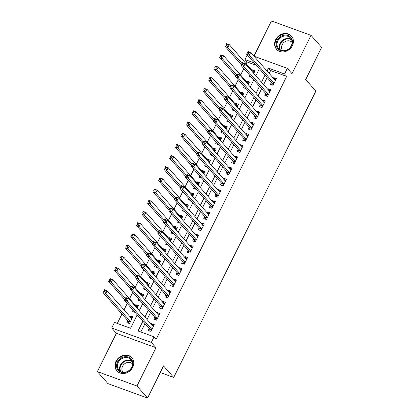 <?xml version="1.0" encoding="UTF-8"?>
<svg xmlns="http://www.w3.org/2000/svg" width="419" height="419" viewBox="0 0 419 419"><rect width="100%" height="100%" fill="white"/><g stroke="black" fill="none" stroke-linecap="round" stroke-linejoin="round"><path stroke-width="0.63" d="M275.66 39.658A9.972 8.626 -41.4 0 0 276.535 49.29A9.972 8.626 -41.4 0 0 292.362 45.734A9.972 8.626 -41.4 0 0 291.488 36.097A9.972 8.626 -41.4 0 0 275.66 39.658M116.026 361.236A9.972 8.626 -41.4 0 0 116.901 370.873A9.972 8.626 -41.4 0 0 132.729 367.311A9.972 8.626 -41.4 0 0 131.854 357.679A9.972 8.626 -41.4 0 0 116.026 361.236M256.391 65.348L247.084 61.965L244.963 59.561L247.241 54.978M160.241 372.533L173.723 377.44L315.868 91.096L305.681 79.547L321.645 47.389L311.034 35.358L271.428 20.95L253.951 56.156M173.723 377.44L163.536 365.892L147.572 398.05L107.966 383.642L97.355 371.611L136.961 386.019L155.978 347.712L151.311 342.417L111.705 328.009L114.481 322.415L130.539 328.255L137.212 314.805M155.978 347.712L116.372 333.304L97.355 371.611M116.372 333.304L111.705 328.009M247.084 61.965L246.168 63.814M243.811 68.569L240.616 75.001M238.254 79.751L235.064 86.183M232.702 90.939L229.512 97.37M227.15 102.126L223.961 108.558M221.599 113.308L218.404 119.74M216.047 124.495L212.852 130.927M210.495 135.677L207.3 142.114M204.943 146.865L201.749 153.296M199.386 158.052L196.197 164.484M193.835 169.234L190.645 175.671M188.283 180.421L185.093 186.853M182.731 191.609L179.536 198.04M177.179 202.791L173.985 209.222M171.628 213.978L168.433 220.41M166.076 225.165L162.881 231.597M160.519 236.347L157.329 242.779M154.967 247.535L151.778 253.966M149.415 258.722L146.226 265.154M143.864 269.904L140.669 276.336M138.312 281.091L135.117 287.523M132.76 292.273L129.565 298.71M127.208 303.461L124.014 309.892M121.971 314.009L117.289 323.437M147.572 398.05L136.961 386.019M271.397 82.365L270.428 84.319L273.099 85.293L276.435 78.583L273.759 77.609L273.439 78.248M265.845 93.547L264.871 95.506L267.547 96.48L270.878 89.771L268.202 88.797L267.888 89.436M260.293 104.734L259.319 106.693L261.995 107.667L265.327 100.953L262.65 99.979L262.336 100.618M254.742 115.922L253.767 117.875L256.444 118.849L259.775 112.14L257.098 111.166L256.784 111.805M249.19 127.104L248.216 129.062L250.892 130.037L254.223 123.327L251.547 122.353L251.227 122.992M243.633 138.291L242.664 140.25L245.34 141.224L248.671 134.509L245.995 133.535L245.675 134.174M238.081 149.478L237.112 151.432L239.788 152.406L243.12 145.697L240.443 144.723L240.124 145.362M232.529 160.66L231.56 162.619L234.237 163.593L237.568 156.879L234.891 155.91L234.572 156.549M226.978 171.848L226.003 173.806L228.68 174.775L232.011 168.066L229.34 167.092L229.02 167.731M221.426 183.035L220.452 184.989L223.128 185.963L226.459 179.253L223.783 178.279L223.468 178.918M215.874 194.217L214.9 196.176L217.576 197.15L220.907 190.436L218.231 189.461L217.917 190.106M210.322 205.404L209.348 207.363L212.024 208.332L215.356 201.623L212.679 200.649L212.365 201.288M204.765 216.586L203.796 218.545L206.473 219.519L209.804 212.81L207.127 211.836L206.808 212.475M199.214 227.774L198.245 229.732L200.921 230.707L204.252 223.992L201.576 223.018L201.256 223.657M193.662 238.961L192.693 240.915L195.369 241.889L198.7 235.179L196.024 234.205L195.704 234.844M188.11 250.143L187.136 252.102L189.812 253.076L193.143 246.367L190.472 245.393L190.153 246.032M182.558 261.33L181.584 263.289L184.26 264.263L187.592 257.549L184.915 256.575L184.601 257.214M177.007 272.518L176.032 274.471L178.709 275.445L182.04 268.736L179.363 267.762L179.049 268.401M171.455 283.7L170.481 285.658L173.157 286.633L176.488 279.918L173.812 278.949L173.497 279.588M165.898 294.887L164.929 296.846L167.605 297.815L170.936 291.105L168.26 290.131L167.94 290.77M160.346 306.074L159.377 308.028L162.053 309.002L165.385 302.293L162.708 301.319L162.389 301.958M154.794 317.256L153.825 319.215L156.502 320.189L159.833 313.475L157.156 312.506L156.837 313.145M132.215 318.194L130.194 315.9L129.874 316.539M127.832 320.655L126.863 322.614L129.539 323.583L132.87 316.874L130.194 315.9M137.767 307.007L135.746 304.718L135.431 305.357M133.069 310.107L132.414 311.427L135.091 312.401M143.319 295.824L141.297 293.53L140.983 294.169M138.621 298.92L137.966 300.24L140.643 301.214M148.871 284.637L146.849 282.343L146.535 282.982M144.173 287.738L143.518 289.058L146.194 290.027M154.422 273.45L152.401 271.161L152.087 271.8M149.724 276.55L149.07 277.87L151.746 278.845M159.979 262.268L157.958 259.974L157.638 260.613M155.281 265.368L154.627 266.683L157.303 267.657M165.531 251.081L163.51 248.786L163.19 249.425M160.833 254.181L160.178 255.501L162.855 256.47M171.083 239.893L169.061 237.604L168.742 238.243M166.385 242.994L165.73 244.314L168.407 245.288M176.635 228.711L174.613 226.417L174.294 227.056M171.937 231.812L171.282 233.132L173.958 234.101M182.186 217.524L180.165 215.23L179.851 215.869M177.488 220.624L176.834 221.944L179.51 222.918M187.738 206.337L185.717 204.048L185.402 204.687M183.04 209.437L182.385 210.757L185.062 211.731M193.29 195.154L191.268 192.86L190.954 193.499M188.592 198.255L187.937 199.575L190.614 200.544M198.847 183.967L196.825 181.678L196.506 182.317M194.149 187.068L193.494 188.388L196.171 189.362M204.399 172.785L202.377 170.491L202.058 171.13M199.701 175.88L199.046 177.2L201.722 178.175M209.95 161.598L207.929 159.304L207.609 159.943M205.252 164.698L204.598 166.018L207.274 166.987M215.502 150.411L213.481 148.122L213.161 148.761M210.804 153.511L210.149 154.831L212.826 155.805M221.054 139.228L219.032 136.934L218.718 137.573M216.356 142.329L215.701 143.644L218.378 144.618M226.606 128.041L224.584 125.747L224.27 126.386M221.908 131.142L221.253 132.462L223.929 133.431M232.157 116.854L230.136 114.565L229.822 115.204M227.459 119.954L226.805 121.274L229.481 122.248M237.714 105.672L235.693 103.378L235.373 104.017M233.016 108.772L232.362 110.087L235.038 111.061M243.266 94.485L241.244 92.19L240.925 92.829M238.568 97.585L237.913 98.905L240.59 99.879M248.818 83.297L246.796 81.008L246.477 81.647M244.12 86.398L243.465 87.718L246.142 88.692M137.133 308.284L138.422 305.687L135.746 304.718M142.685 297.097L143.974 294.505L141.297 293.53M148.237 285.915L149.525 283.317L146.849 282.343M153.789 274.728L155.077 272.135L152.401 271.161M159.346 263.541L160.634 260.948L157.958 259.974M164.897 252.358L166.186 249.761L163.51 248.786M170.449 241.171L171.738 238.579L169.061 237.604M176.001 229.989L177.289 227.391L174.613 226.417M181.553 218.802L182.841 216.204L180.165 215.23M187.104 207.615L188.393 205.022L185.717 204.048M192.656 196.432L193.945 193.835L191.268 192.86M198.213 185.245L199.502 182.647L196.825 181.678M203.765 174.058L205.053 171.465L202.377 170.491M209.317 162.876L210.605 160.278L207.929 159.304M214.868 151.688L216.157 149.096L213.481 148.122M220.42 140.501L221.709 137.909L219.032 136.934M225.972 129.319L227.26 126.721L224.584 125.747M231.524 118.132L232.812 115.539L230.136 114.565M237.081 106.95L238.369 104.352L235.693 103.378M242.632 95.762L243.921 93.165L241.244 92.19M248.184 84.575L249.473 81.983L246.796 81.008M251.693 77.505L249.017 76.536L249.672 75.216M253.736 73.393L255.024 70.795L252.348 69.821L252.029 70.46M142.874 321.221L138.029 330.984L154.087 336.824L156.208 339.228L286.69 76.373L270.637 70.533L269.192 73.435M267.149 77.552L263.64 84.622M261.597 88.734L258.088 95.804M256.046 99.921L252.537 106.992M250.494 111.108L246.985 118.179M244.942 122.29L241.433 129.361M239.39 133.478L235.881 140.548M233.839 144.665L230.324 151.736M228.282 155.847L224.773 162.918M222.73 167.034L219.221 174.105M217.178 178.222L213.669 185.292M211.626 189.404L208.117 196.474M206.075 200.591L202.566 207.662M200.523 211.773L197.014 218.844M194.971 222.96L191.462 230.031M189.419 234.148L185.905 241.218M183.862 245.33L180.353 252.4M178.311 256.517L174.802 263.588M172.759 267.704L169.25 274.775M167.207 278.886L163.698 285.957M161.655 290.074L158.146 297.144M156.104 301.261L152.595 308.332M150.552 312.443L147.038 319.514M144.995 323.63L140.842 332.005M149.243 328.444L148.268 330.402L150.945 331.371L154.276 324.662L151.605 323.688L151.285 324.327M254.045 56.261L287.345 68.376L292.017 73.665L311.034 35.358M287.345 68.376L284.569 73.969L268.511 68.124L267.071 71.031M286.69 76.373L284.569 73.969M154.087 336.824L151.311 342.417M254.265 62.944L244.963 59.561M139.255 310.694L142.769 303.623M144.812 299.506L148.321 292.436M150.363 288.319L153.873 281.249M155.915 277.137L159.424 270.066M161.467 265.95L164.976 258.879M167.019 254.762L170.528 247.692M172.57 243.58L176.08 236.51M178.122 232.393L181.637 225.322M183.679 221.206L187.188 214.135M189.231 210.024L192.74 202.953M194.783 198.836L198.292 191.766M200.334 187.654L203.844 180.584M205.886 176.467L209.395 169.396M211.438 165.28L214.947 158.209M216.99 154.098L220.504 147.027M222.541 142.91L226.056 135.84M228.098 131.723L231.607 124.653M233.65 120.541L237.159 113.47M239.202 109.354L242.711 102.283M244.754 98.166L248.263 91.096M250.305 86.984L253.814 79.914M255.857 75.797L259.366 68.726M265.028 75.142L261.519 82.213M259.476 86.33L255.967 93.4M253.924 97.517L250.415 104.588M248.373 108.699L244.864 115.77M242.821 119.886L239.312 126.957M237.269 131.074L233.755 138.144M231.712 142.256L228.203 149.326M226.16 153.443L222.651 160.514M220.609 164.63L217.1 171.701M215.057 175.812L211.548 182.883M209.505 187L205.996 194.07M203.953 198.182L200.444 205.252M198.402 209.369L194.887 216.44M192.845 220.556L189.336 227.627M187.293 231.738L183.784 238.809M181.741 242.926L178.232 249.996M176.19 254.113L172.68 261.184M170.638 265.295L167.129 272.366M165.086 276.482L161.577 283.553M159.534 287.67L156.02 294.74M153.977 298.852L150.468 305.922M148.426 310.039L144.916 317.11M270.637 70.533L268.511 68.124M153.626 325.982L151.605 323.688M254.37 72.115L252.348 69.821M159.178 314.795L157.156 312.506M164.73 303.607L162.708 301.319M170.282 292.425L168.26 290.131M175.833 281.238L173.812 278.949M181.385 270.056L179.363 267.762M186.937 258.869L184.915 256.575M192.494 247.681L190.472 245.393M198.046 236.499L196.024 234.205M203.597 225.312L201.576 223.018M209.149 214.125L207.127 211.836M214.701 202.943L212.679 200.649M220.253 191.755L218.231 189.461M225.804 180.568L223.783 178.279M231.356 169.386L229.34 167.092M236.913 158.199L234.891 155.91M242.465 147.017L240.443 144.723M248.017 135.829L245.995 133.535M253.568 124.642L251.547 122.353M259.12 113.46L257.098 111.166M264.672 102.273L262.65 99.979M270.224 91.085L268.202 88.797M275.781 79.903L273.759 77.609M152.951 326.218L153.438 326.359M150.128 331.078L149.698 329.088A1.278 0.581 110 0 0 149.583 328.826L124.453 300.339L125.841 297.542L128.518 298.517L153.307 326.621M126.748 298.438L128.518 298.517L127.13 301.313L124.453 300.339L125.124 299.166L126.192 299.559L126.748 298.438L125.679 298.05L125.124 299.166M151.919 329.418L127.13 301.313L126.192 299.559M125.841 297.542L125.679 298.05M132.027 318.571L131.54 318.43M131.896 318.833L107.107 290.728L105.719 293.525L103.043 292.551L128.172 321.038A1.278 0.581 -70 0 1 128.293 321.3L128.722 323.29M103.713 291.378L104.436 289.754L107.107 290.728L104.268 290.262L103.713 291.378L104.781 291.771L105.337 290.65M104.781 291.771L105.719 293.525L130.508 321.63M104.268 290.262L104.436 289.754M131.943 367.29A8.631 7.463 138.6 0 1 120.971 372.208A8.631 7.463 138.6 0 1 117.493 362.032A8.631 7.463 138.6 0 1 128.465 357.108A8.631 7.463 138.6 0 1 131.943 367.29M118.237 362.466A7.992 6.908 -41.4 0 0 118.938 370.187A7.992 6.908 -41.4 0 0 131.618 367.332A7.992 6.908 -41.4 0 0 130.922 359.617A7.992 6.908 -41.4 0 0 118.237 362.466M123.029 372.255A6.29 5.442 138.6 0 1 122.558 366.269A6.29 5.442 138.6 0 1 132.467 363.938M132.566 358.627A9.909 8.569 -41.4 0 0 132.147 358.109A9.909 8.569 -41.4 0 0 116.419 361.644A9.909 8.569 -41.4 0 0 117.289 371.213A9.909 8.569 -41.4 0 0 117.755 371.695M284.716 50.935A8.631 7.463 138.6 0 1 276.221 44.576A8.631 7.463 138.6 0 1 283.982 35.227A8.631 7.463 138.6 0 1 292.483 41.581A8.631 7.463 138.6 0 1 284.716 50.935M284.223 36.05A7.992 6.908 -41.4 0 0 277.734 41.177A7.992 6.908 -41.4 0 0 278.572 48.604A7.992 6.908 -41.4 0 0 284.904 50.589A7.992 6.908 -41.4 0 0 291.394 45.462A7.992 6.908 -41.4 0 0 290.556 38.035A7.992 6.908 -41.4 0 0 284.223 36.05M282.663 50.678A6.29 5.442 138.6 0 1 282.113 44.859A6.29 5.442 138.6 0 1 287.193 40.879A6.29 5.442 138.6 0 1 292.101 42.356M292.2 37.05A9.909 8.569 -41.4 0 0 291.781 36.526A9.909 8.569 -41.4 0 0 283.93 34.065A9.909 8.569 -41.4 0 0 275.885 40.423A9.909 8.569 -41.4 0 0 276.922 49.636A9.909 8.569 -41.4 0 0 277.388 50.118M158.502 315.03L158.99 315.172M155.679 319.891L155.255 317.901A1.278 0.581 110 0 0 155.135 317.644L130.005 289.157L131.393 286.36L134.07 287.334L158.859 315.434M132.299 287.256L134.07 287.334L132.682 290.126L130.005 289.157L130.676 287.984L131.744 288.372L132.299 287.256L131.231 286.863L130.676 287.984M157.471 318.231L132.682 290.126L131.744 288.372M131.393 286.36L131.231 286.863M164.054 303.843L164.541 303.985M161.236 308.703L160.807 306.718A1.278 0.581 110 0 0 160.687 306.457L135.557 277.97L136.945 275.173L139.621 276.147L164.41 304.246M137.851 276.069L139.621 276.147L138.233 278.944L135.557 277.97L136.227 276.797L137.296 277.184L137.851 276.069L136.783 275.681L136.227 276.797M163.022 307.043L138.233 278.944L137.296 277.184M136.945 275.173L136.783 275.681M169.606 292.661L170.093 292.802M166.788 297.521L166.359 295.531A1.278 0.581 110 0 0 166.238 295.269L141.114 266.783L142.502 263.986L145.173 264.96L169.962 293.064M143.403 264.881L145.173 264.96L143.785 267.757L141.114 266.783L141.779 265.609L142.848 266.002L143.403 264.881L142.334 264.494L141.779 265.609M168.574 295.861L143.785 267.757L142.848 266.002M142.502 263.986L142.334 264.494M175.158 281.474L175.645 281.615M172.34 286.334L171.91 284.344A1.278 0.581 110 0 0 171.79 284.087L146.666 255.6L148.054 252.804L150.73 253.778L175.519 281.877M148.954 253.699L150.73 253.778L149.342 256.575L146.666 255.6L147.331 254.427L148.399 254.815L148.954 253.699L147.886 253.306L147.331 254.427M174.126 284.674L149.342 256.575L148.399 254.815M148.054 252.804L147.886 253.306M137.579 307.384L137.092 307.242M134.09 311.27L134.274 312.103M137.448 307.646L112.664 279.546L111.276 282.343L108.6 281.369L124.773 299.7M109.265 280.196L109.988 278.572L112.664 279.546L109.82 279.075L109.265 280.196L110.333 280.583L110.888 279.468M110.333 280.583L111.276 282.343L125.428 298.386M109.82 279.075L109.988 278.572M143.136 296.196L142.649 296.055M139.647 300.083L139.826 300.915M143.005 296.463L118.216 268.359L116.828 271.156L114.151 270.182L130.325 288.518M114.816 269.008L115.539 267.385L118.216 268.359L115.372 267.893L114.816 269.008L115.89 269.401L116.445 268.28M115.89 269.401L116.828 271.156L130.979 287.198M115.372 267.893L115.539 267.385M148.687 285.014L148.2 284.873M145.199 288.895L145.377 289.733M148.556 285.276L123.767 257.172L122.379 259.969L119.703 258.994L135.876 277.331M120.368 257.826L121.091 256.203L123.767 257.172L120.923 256.706L120.368 257.826L121.442 258.214L121.997 257.093M121.442 258.214L122.379 259.969L136.531 276.011M120.923 256.706L121.091 256.203M154.239 273.827L153.752 273.686M150.751 277.713L150.929 278.546M154.108 274.089L129.319 245.99L127.931 248.786L125.255 247.812L141.428 266.149M125.92 246.639L126.643 245.015L129.319 245.99L126.48 245.518L125.92 246.639L126.994 247.027L127.549 245.911M126.994 247.027L127.931 248.786L142.083 264.829M126.48 245.518L126.643 245.015M180.715 270.286L181.202 270.428M177.892 275.147L177.462 273.162A1.278 0.581 110 0 0 177.347 272.9L152.217 244.413L153.605 241.616L156.282 242.591L181.071 270.695M154.511 242.512L156.282 242.591L154.894 245.387L152.217 244.413L152.883 243.24L153.956 243.633L154.511 242.512L153.438 242.124L152.883 243.24M179.683 273.487L154.894 245.387L153.956 243.633M153.605 241.616L153.438 242.124M159.791 262.64L159.304 262.498M156.303 266.526L156.481 267.364M159.66 262.907L134.871 234.802L133.483 237.599L130.807 236.625L146.98 254.962M131.477 235.452L132.195 233.828L134.871 234.802L132.032 234.336L131.477 235.452L132.545 235.845L133.101 234.724M132.545 235.845L133.483 237.599L147.635 253.642M132.032 234.336L132.195 233.828M186.266 259.104L186.754 259.246M183.443 263.965L183.014 261.975A1.278 0.581 110 0 0 182.899 261.713L157.769 233.226L159.157 230.434L161.834 231.403L186.623 259.508M160.063 231.325L161.834 231.403L160.446 234.2L157.769 233.226L158.434 232.058L159.508 232.445L160.063 231.325L158.99 230.937L158.434 232.058M185.235 262.304L160.446 234.2L159.508 232.445M159.157 230.434L158.99 230.937M165.343 251.458L164.856 251.316M161.854 255.339L162.038 256.177M165.212 251.719L140.423 223.615L139.035 226.412L136.358 225.438L152.532 243.774M137.029 224.27L137.746 222.646L140.423 223.615L137.584 223.149L137.029 224.27L138.097 224.657L138.652 223.537M138.097 224.657L139.035 226.412L153.186 242.454M137.584 223.149L137.746 222.646M191.818 247.917L192.305 248.058M188.995 252.777L188.566 250.792A1.278 0.581 110 0 0 188.45 250.531L163.321 222.044L164.709 219.247L167.385 220.221L192.174 248.32M165.615 220.143L167.385 220.221L165.997 223.018L163.321 222.044L163.991 220.871L165.06 221.258L165.615 220.143L164.547 219.75L163.991 220.871M190.786 251.117L165.997 223.018L165.06 221.258M164.709 219.247L164.547 219.75M170.894 240.27L170.407 240.129M167.406 244.157L167.59 244.989M170.763 240.532L145.974 212.433L144.586 215.23L141.91 214.256L158.083 232.592M142.58 213.082L143.303 211.459L145.974 212.433L143.136 211.962L142.58 213.082L143.649 213.47L144.204 212.354M143.649 213.47L144.586 215.23L158.738 231.272M143.136 211.962L143.303 211.459M197.37 236.73L197.857 236.871M194.547 241.595L194.123 239.605A1.278 0.581 110 0 0 194.002 239.343L168.873 210.857L170.261 208.06L172.937 209.034L197.726 237.138M171.167 208.955L172.937 209.034L171.549 211.831L168.873 210.857L169.543 209.683L170.612 210.076L171.167 208.955L170.098 208.568L169.543 209.683M196.338 239.935L171.549 211.831L170.612 210.076M170.261 208.06L170.098 208.568M176.446 229.083L175.959 228.947M172.958 232.969L173.141 233.807M176.315 229.35L151.531 201.246L150.143 204.043L147.467 203.068L163.64 221.405M148.132 201.895L148.855 200.272L151.531 201.246L148.687 200.78L148.132 201.895L149.201 202.288L149.756 201.167M149.201 202.288L150.143 204.043L164.295 220.085M148.687 200.78L148.855 200.272M202.922 225.548L203.409 225.689M200.104 230.408L199.674 228.418A1.278 0.581 110 0 0 199.554 228.161L174.424 199.674L175.812 196.878L178.489 197.847L203.278 225.951M176.718 197.768L178.489 197.847L177.101 200.643L174.424 199.674L175.095 198.501L176.163 198.889L176.718 197.768L175.65 197.38L175.095 198.501M201.89 228.748L177.101 200.643L176.163 198.889M175.812 196.878L175.65 197.38M208.473 214.36L208.961 214.502M205.656 219.221L205.226 217.236A1.278 0.581 110 0 0 205.106 216.974L179.976 188.487L181.369 185.69L184.041 186.665L208.83 214.764M182.27 186.586L184.041 186.665L182.653 189.461L179.976 188.487L180.647 187.314L181.715 187.702L182.27 186.586L181.202 186.193L180.647 187.314M207.442 217.561L182.653 189.461L181.715 187.702M181.369 185.69L181.202 186.193M214.025 203.178L214.512 203.315M211.207 208.039L210.778 206.048A1.278 0.581 110 0 0 210.657 205.787L185.533 177.3L186.921 174.503L189.598 175.477L214.387 203.582M187.822 175.399L189.598 175.477L188.21 178.274L185.533 177.3L186.198 176.127L187.267 176.519L187.822 175.399L186.754 175.011L186.198 176.127M212.993 206.378L188.21 178.274L187.267 176.519M186.921 174.503L186.754 175.011M219.582 191.991L220.069 192.132M216.759 196.851L216.33 194.861A1.278 0.581 110 0 0 216.209 194.605L191.085 166.118L192.473 163.321L195.149 164.295L219.938 192.394M193.379 164.217L195.149 164.295L193.761 167.087L191.085 166.118L191.75 164.945L192.824 165.332L193.379 164.217L192.305 163.824L191.75 164.945M218.55 195.191L193.761 167.087L192.824 165.332M192.473 163.321L192.305 163.824M225.134 180.804L225.621 180.945M222.311 185.664L221.881 183.679A1.278 0.581 110 0 0 221.766 183.417L196.637 154.93L198.025 152.134L200.701 153.108L225.49 181.207M198.931 153.029L200.701 153.108L199.313 155.905L196.637 154.93L197.302 153.757L198.376 154.145L198.931 153.029L197.857 152.642L197.302 153.757M224.102 184.004L199.313 155.905L198.376 154.145M198.025 152.134L197.857 152.642M230.686 169.622L231.173 169.763M227.863 174.482L227.433 172.492A1.278 0.581 110 0 0 227.318 172.23L202.188 143.743L203.576 140.946L206.253 141.921L231.042 170.025M204.482 141.842L206.253 141.921L204.865 144.717L202.188 143.743L202.854 142.57L203.927 142.963L204.482 141.842L203.414 141.454L202.854 142.57M229.654 172.822L204.865 144.717L203.927 142.963M203.576 140.946L203.414 141.454M236.237 158.434L236.725 158.576M233.414 163.295L232.99 161.305A1.278 0.581 110 0 0 232.87 161.048L207.74 132.561L209.128 129.764L211.805 130.738L236.594 158.838M210.034 130.66L211.805 130.738L210.417 133.535L207.74 132.561L208.411 131.388L209.479 131.776L210.034 130.66L208.966 130.267L208.411 131.388M235.206 161.634L210.417 133.535L209.479 131.776M209.128 129.764L208.966 130.267M241.789 147.247L242.276 147.388M238.971 152.107L238.542 150.122A1.278 0.581 110 0 0 238.421 149.861L213.292 121.374L214.68 118.577L217.356 119.551L242.145 147.656M215.586 119.473L217.356 119.551L215.968 122.348L213.292 121.374L213.962 120.201L215.031 120.593L215.586 119.473L214.518 119.085L213.962 120.201M240.757 150.447L215.968 122.348L215.031 120.593M214.68 118.577L214.518 119.085M247.341 136.065L247.828 136.206M244.523 140.925L244.094 138.935A1.278 0.581 110 0 0 243.973 138.673L218.844 110.187L220.237 107.39L222.908 108.364L247.697 136.468M221.138 108.285L222.908 108.364L221.52 111.161L218.844 110.187L219.514 109.019L220.583 109.406L221.138 108.285L220.069 107.898L219.514 109.019M246.309 139.265L221.52 111.161L220.583 109.406M220.237 107.39L220.069 107.898M252.893 124.878L253.38 125.019M250.075 129.738L249.645 127.753A1.278 0.581 110 0 0 249.525 127.491L224.401 99.004L225.789 96.208L228.465 97.182L253.249 125.281M226.689 97.103L228.465 97.182L227.077 99.979L224.401 99.004L225.066 97.831L226.134 98.219L226.689 97.103L225.621 96.71L225.066 97.831M251.861 128.078L227.077 99.979L226.134 98.219M225.789 96.208L225.621 96.71M258.45 113.69L258.937 113.832M255.627 118.556L255.197 116.566A1.278 0.581 110 0 0 255.077 116.304L229.952 87.817L231.34 85.02L234.017 85.995L258.806 114.099M232.246 85.916L234.017 85.995L232.629 88.791L229.952 87.817L230.618 86.644L231.691 87.037L232.246 85.916L231.173 85.528L230.618 86.644M257.418 116.896L232.629 88.791L231.691 87.037M231.34 85.02L231.173 85.528M264.001 102.508L264.489 102.65M261.178 107.369L260.749 105.379A1.278 0.581 110 0 0 260.634 105.122L235.504 76.63L236.892 73.838L239.568 74.807L264.358 102.912M237.798 74.729L239.568 74.807L238.181 77.604L235.504 76.63L236.169 75.462L237.243 75.849L237.798 74.729L236.725 74.341L236.169 75.462M262.97 105.708L238.181 77.604L237.243 75.849M236.892 73.838L236.725 74.341M182.003 217.901L181.516 217.76M178.515 221.787L178.693 222.62M181.872 218.163L157.083 190.064L155.695 192.855L153.019 191.886L169.192 210.218M153.684 190.713L154.407 189.089L157.083 190.064L154.239 189.592L153.684 190.713L154.758 191.101L155.313 189.985M154.758 191.101L155.695 192.855L169.847 208.903M154.239 189.592L154.407 189.089M187.555 206.714L187.068 206.572M184.067 210.6L184.245 211.433M187.424 206.976L162.635 178.876L161.247 181.673L158.571 180.699L174.744 199.035M159.236 179.526L159.958 177.902L162.635 178.876L159.791 178.41L159.236 179.526L160.309 179.913L160.865 178.798M160.309 179.913L161.247 181.673L175.399 197.716M159.791 178.41L159.958 177.902M193.107 195.532L192.62 195.39M189.618 199.413L189.797 200.251M192.976 195.793L168.187 167.689L166.799 170.486L164.122 169.512L180.296 187.848M164.787 168.338L165.51 166.715L168.187 167.689L165.343 167.223L164.787 168.338L165.861 168.731L166.416 167.61M165.861 168.731L166.799 170.486L180.95 186.528M165.343 167.223L165.51 166.715M198.658 184.344L198.171 184.203M195.17 188.231L195.348 189.063M198.527 184.606L173.738 156.507L172.35 159.304L169.674 158.33L185.847 176.661M170.344 157.156L171.062 155.533L173.738 156.507L170.9 156.036L170.344 157.156L171.413 157.544L171.968 156.428M171.413 157.544L172.35 159.304L186.502 175.346M170.9 156.036L171.062 155.533M204.21 173.157L203.723 173.016M200.722 177.043L200.905 177.876M204.079 173.424L179.29 145.32L177.902 148.117L175.226 147.142L191.399 165.479M175.896 145.969L176.614 144.346L179.29 145.32L176.451 144.854L175.896 145.969L176.965 146.362L177.52 145.241M176.965 146.362L177.902 148.117L192.054 164.159M176.451 144.854L176.614 144.346M209.762 161.975L209.275 161.834M206.274 165.856L206.457 166.694M209.631 162.237L184.842 134.132L183.454 136.929L180.778 135.955L196.951 154.292M181.448 134.787L182.165 133.158L184.842 134.132L182.003 133.666L181.448 134.787L182.516 135.175L183.072 134.054M182.516 135.175L183.454 136.929L197.606 152.972M182.003 133.666L182.165 133.158M215.314 150.788L214.827 150.646M211.825 154.674L212.009 155.507M215.183 151.049L190.399 122.95L189.011 125.747L186.335 124.773L202.508 143.104M187 123.6L187.722 121.976L190.399 122.95L187.555 122.479L187 123.6L188.068 123.987L188.623 122.872M188.068 123.987L189.011 125.747L203.157 141.79M187.555 122.479L187.722 121.976M220.871 139.6L220.384 139.459M217.382 143.487L217.561 144.319M220.74 139.867L195.951 111.763L194.563 114.56L191.886 113.586L208.06 131.922M192.551 112.412L193.274 110.789L195.951 111.763L193.107 111.297L192.551 112.412L193.625 112.805L194.18 111.684M193.625 112.805L194.563 114.56L208.714 130.602M193.107 111.297L193.274 110.789M226.422 128.418L225.935 128.277M222.934 132.299L223.112 133.137M226.291 128.68L201.502 100.576L200.114 103.373L197.438 102.398L213.611 120.735M198.103 101.23L198.826 99.607L201.502 100.576L198.658 100.11L198.103 101.23L199.177 101.618L199.732 100.497M199.177 101.618L200.114 103.373L214.266 119.415M198.658 100.11L198.826 99.607M231.974 117.231L231.487 117.09M228.486 121.117L228.664 121.95M231.843 117.493L207.054 89.394L205.666 92.19L202.99 91.216L219.163 109.553M203.655 90.043L204.378 88.419L207.054 89.394L204.21 88.922L203.655 90.043L204.729 90.431L205.284 89.315M204.729 90.431L205.666 92.19L219.818 108.233M204.21 88.922L204.378 88.419M237.526 106.044L237.039 105.907M234.038 109.93L234.216 110.768M237.395 106.311L212.606 78.206L211.218 81.003L208.542 80.029L224.715 98.365M209.212 78.856L209.929 77.232L212.606 78.206L209.767 77.74L209.212 78.856L210.28 79.249L210.836 78.128M210.28 79.249L211.218 81.003L225.37 97.046M209.767 77.74L209.929 77.232M243.078 94.862L242.591 94.72M239.589 98.743L239.773 99.581M242.947 95.123L218.158 67.024L216.77 69.816L214.093 68.847L230.267 87.178M214.764 67.674L215.481 66.05L218.158 67.024L215.319 66.553L214.764 67.674L215.832 68.061L216.387 66.94M215.832 68.061L216.77 69.816L230.921 85.864M215.319 66.553L215.481 66.05M269.553 91.321L270.04 91.462M266.73 96.181L266.301 94.196A1.278 0.581 110 0 0 266.185 93.935L241.056 65.448L242.444 62.651L245.12 63.625L269.909 91.724M243.35 63.547L245.12 63.625L243.732 66.422L241.056 65.448L241.721 64.275L242.795 64.662L243.35 63.547L242.276 63.154L241.721 64.275M268.521 94.521L243.732 66.422L242.795 64.662M242.444 62.651L242.276 63.154M248.629 83.674L248.142 83.533M245.141 87.561L245.325 88.393M248.498 83.936L223.709 55.837L222.321 58.634L219.645 57.66L235.818 75.996M220.315 56.486L221.033 54.863L223.709 55.837L220.871 55.366L220.315 56.486L221.384 56.874L221.939 55.758M221.384 56.874L222.321 58.634L236.473 74.676M220.871 55.366L221.033 54.863M275.105 80.139L275.592 80.275M272.282 84.999L271.852 83.009A1.278 0.581 110 0 0 271.737 82.747L246.608 54.261L247.996 51.464L250.672 52.438L275.461 80.542M248.902 52.359L250.672 52.438L249.284 55.235L246.608 54.261L247.278 53.087L248.347 53.48L248.902 52.359L247.833 51.972L247.278 53.087M274.073 83.339L249.284 55.235L248.347 53.48M247.996 51.464L247.833 51.972M254.181 72.492L253.694 72.351M250.693 76.373L250.876 77.211M254.05 72.754L229.266 44.65L227.878 47.447L225.202 46.472L241.375 64.809M225.867 45.299L226.59 43.676L229.266 44.65L226.422 44.184L225.867 45.299L226.936 45.692L227.491 44.571M226.936 45.692L227.878 47.447L242.025 63.489M226.422 44.184L226.59 43.676M151.715 329.821L149.698 329.088M151.809 329.638L149.583 328.826M128.172 321.038L130.398 321.85M128.293 321.3L130.309 322.033M120.222 371.281A7.992 6.908 138.6 0 1 120.452 364.975A7.992 6.908 138.6 0 1 131.849 361.026M132.085 361.592A7.725 6.683 -41.4 0 0 120.882 365.295A7.725 6.683 -41.4 0 0 120.751 371.585M279.855 49.704A7.992 6.908 138.6 0 1 286.434 38.558A7.992 6.908 138.6 0 1 291.483 39.444M291.718 40.009A7.725 6.683 -41.4 0 0 286.654 39.035A7.725 6.683 -41.4 0 0 280.39 50.008M157.272 318.634L155.255 317.901M157.361 318.45L155.135 317.644M162.823 307.452L160.807 306.718M162.912 307.268L160.687 306.457M168.375 296.264L166.359 295.531M168.464 296.081L166.238 295.269M173.927 285.082L171.91 284.344M174.016 284.894L171.79 284.087M179.479 273.895L177.462 273.162M179.573 273.712L177.347 272.9M185.03 262.708L183.014 261.975M185.125 262.524L182.899 261.713M190.582 251.526L188.566 250.792M190.676 251.337L188.45 250.531M196.139 240.338L194.123 239.605M196.228 240.155L194.002 239.343M201.691 229.151L199.674 228.418M201.78 228.968L199.554 228.161M207.243 217.969L205.226 217.236M207.332 217.786L205.106 216.974M212.794 206.782L210.778 206.048M212.883 206.598L210.657 205.787M218.346 195.594L216.33 194.861M218.44 195.411L216.209 194.605M223.898 184.412L221.881 183.679M223.992 184.229L221.766 183.417M229.45 173.225L227.433 172.492M229.544 173.042L227.318 172.23M235.007 162.043L232.99 161.305M235.096 161.854L232.87 161.048M240.558 150.856L238.542 150.122M240.647 150.672L238.421 149.861M246.11 139.668L244.094 138.935M246.199 139.485L243.973 138.673M251.662 128.486L249.645 127.753M251.751 128.298L249.525 127.491M257.214 117.299L255.197 116.566M257.308 117.116L255.077 116.304M262.765 106.112L260.749 105.379M262.86 105.928L260.634 105.122M268.317 94.93L266.301 94.196M268.411 94.746L266.185 93.935M273.874 83.742L271.852 83.009M273.963 83.559L271.737 82.747M132.147 358.109L132.451 358.454M117.289 371.213L117.592 371.559M291.781 36.526L292.085 36.872M276.922 49.636L277.226 49.981"/></g></svg>
